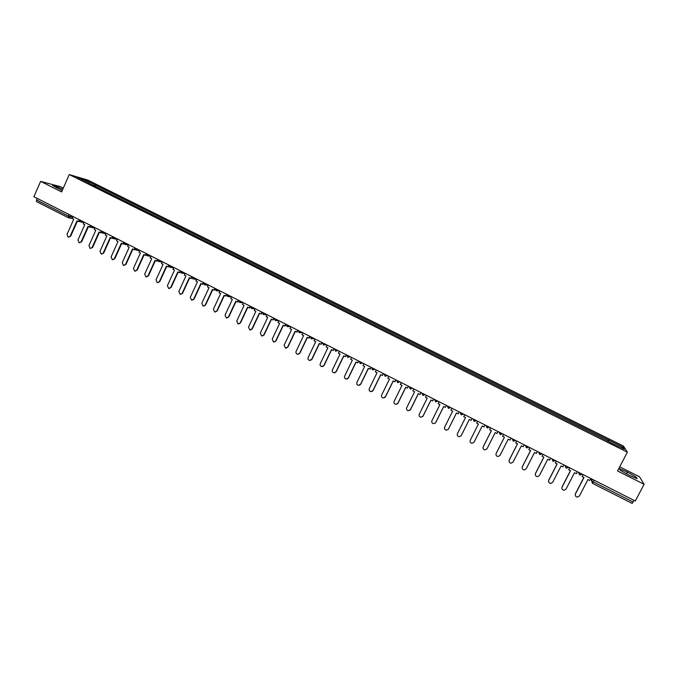<?xml version="1.0" encoding="UTF-8"?>
<svg xmlns="http://www.w3.org/2000/svg" width="678" height="678" viewBox="0 0 678 678"><rect width="100%" height="100%" fill="white"/><g stroke="black" fill="none" stroke-linecap="round" stroke-linejoin="round"><path stroke-width="1.02" d="M63.3 188.12L60.283 186.611L40.621 181.373L33.9 196.739L635.286 501.008L644.1 484.278L639.481 476.744L619.709 466.845M627.37 452.184L623.497 446.099L87.911 180.119L69.258 174.577L627.37 452.184L617.556 470.956L644.1 484.278M40.621 181.373L61.622 191.916L69.258 174.577M68.105 217.604L36.561 201.629L36.502 199.951L68.181 215.994L72.724 217.358M37.18 198.4L36.502 199.951M634.04 500.381L632.125 503.415L592.496 483.321M608.047 441.353L608.573 440.022L623.023 447.2L624.294 449.234L609.522 442.09M88.86 183.23L609.624 441.937M88.852 183.043L77.021 177.161L83.275 179.017L94.962 184.823L93.962 185.764M608.573 440.022L94.962 184.823M620.234 470.227L629.116 475.27L637.117 478.693L636.142 477.041L627.336 472.058L619.429 468.668L620.234 470.227M62.791 189.272L56.85 186.636L52.503 185.492L62.215 190.577M607.691 441.175L608.429 439.759M95.217 186.391L95.801 185.069M623.023 447.2L621.489 447.836M83.267 180.263L83.275 179.017M626.447 473.752L627.336 472.058M635.608 478.049L636.142 477.041M56.316 187.848L56.85 186.636M575.249 495.177L575.452 493.94C574.961 495.72 575.656 496.762 577.554 497.093L579.419 495.965L587.953 479.541L589.809 480.482L590.835 478.515M583.139 474.625L582.122 476.583L583.978 477.524L575.452 493.94M582.122 476.583L583.021 474.566M583.86 477.465L575.41 493.728M561.85 488.211L562.07 487.109C561.57 488.855 562.248 489.897 564.104 490.245L566.011 489.118L574.503 472.727L576.351 473.659L577.368 471.702M569.706 467.828L568.698 469.786L570.545 470.718L562.07 487.109M568.698 469.786L569.613 467.778M570.444 470.668L562.045 486.906M548.527 481.261L548.756 480.312C548.256 482.024 548.917 483.067 550.731 483.439L552.672 482.312L561.113 465.947L562.952 466.879L563.96 464.922M556.35 461.074L555.341 463.023L557.18 463.955L548.756 480.312M555.341 463.023L556.265 461.023M557.096 463.913L548.739 480.117M535.289 474.337L535.51 473.549C535.01 475.236 535.654 476.27 537.425 476.668L539.408 475.541L547.799 459.201L549.629 460.133L550.629 458.175M543.061 454.345L542.061 456.294L543.883 457.218L535.51 473.549M542.061 456.294L542.985 454.311M543.815 457.184L535.51 473.363M522.128 467.43L522.323 466.828C521.831 468.481 522.458 469.515 524.196 469.93L526.204 468.803L534.552 452.497L536.374 453.413L537.366 451.463M529.832 447.658L528.84 449.599L530.654 450.523L522.323 466.828M528.84 449.599L529.781 447.624M530.603 450.497L522.348 466.65M509.051 460.548L509.212 460.133C508.72 461.76 509.331 462.794 511.034 463.218L513.077 462.099L521.374 445.819L523.187 446.734L524.179 444.793M516.678 440.997L515.687 442.937L517.5 443.853L509.212 460.133M515.687 442.937L516.636 440.98M517.458 443.836L509.246 459.964M496.067 453.701L496.169 453.472C495.677 455.082 496.271 456.108 497.949 456.548L500.008 455.43L508.254 439.175L510.059 440.09L511.051 438.149M503.585 434.378L502.601 436.318L504.407 437.225L496.169 453.472M502.601 436.318L503.568 434.361M504.381 437.217L496.22 453.311M483.168 446.887L483.185 446.844C482.702 448.438 483.278 449.463 484.923 449.912L487.007 448.794L495.211 432.572L497.008 433.479L497.983 431.539M489.584 429.725L490.558 427.784L489.584 429.725L491.38 430.632L483.185 446.844M491.372 430.623L483.253 446.692M477.609 421.233L476.634 423.165L478.414 424.064L470.269 440.259C469.795 441.827 470.354 442.844 471.973 443.31L474.075 442.192L482.236 425.996L484.016 426.903L484.99 424.97M474.075 442.192L482.236 425.996M464.718 414.707L463.752 416.639L465.523 417.538L457.421 433.7C456.947 435.251 457.497 436.268 459.091 436.734L461.142 435.751M461.21 435.623L469.32 419.462L471.091 420.36L472.074 418.436M472.066 418.428L471.091 420.36M461.294 435.488L469.337 419.462M451.887 408.215L450.929 410.148L452.692 411.038L444.641 427.174C444.166 428.708 444.709 429.716 446.268 430.199L448.226 429.377M448.404 429.089L456.472 412.953L458.235 413.843L459.226 411.927L458.235 413.843M448.505 428.962L456.497 412.97M439.132 401.766L438.174 403.681L439.929 404.571L431.92 420.682C431.445 422.199 431.979 423.208 433.522 423.691L435.369 423.03M435.666 422.589L443.683 406.478L445.446 407.368L446.446 405.461M446.404 405.444L445.446 407.368M435.785 422.47L443.734 406.503M426.428 395.333L425.479 397.257L427.225 398.139L419.267 414.216C418.792 415.724 419.318 416.724 420.835 417.216L423.123 416.004L422.572 416.682M422.987 416.123L430.962 400.037L432.717 400.918L433.725 399.028M433.666 398.995L432.717 400.918M423.123 416.004L431.022 400.062M413.8 388.943L412.851 390.859L414.589 391.74L406.673 407.792C406.207 409.283 406.715 410.283 408.215 410.775L410.521 409.571L409.843 410.36M410.376 409.681L418.309 393.621L420.046 394.503L421.072 392.621M420.996 392.587L420.046 394.503M410.521 409.571L418.385 393.664M401.223 382.587L400.283 384.502L402.012 385.375L394.138 401.393C393.672 402.876 394.181 403.868 395.655 404.368L397.986 403.181L397.172 404.037M397.825 403.274L405.715 387.248L407.444 388.121L408.478 386.257M408.393 386.206L407.444 388.121M397.986 403.181L405.808 387.291M388.723 376.256L387.782 378.163L389.503 379.036L381.672 395.028C381.214 396.503 381.706 397.486 383.163 397.994L385.519 396.808L384.579 397.74M385.341 396.901L393.189 380.9L394.91 381.773L395.952 379.917M395.85 379.866L394.91 381.773M385.519 396.808L393.291 380.951M376.273 369.959L375.341 371.866L377.053 372.731L369.264 388.697C368.807 390.155 369.298 391.138 370.73 391.647L373.103 390.477L372.053 391.46M372.917 390.562L380.722 374.587L382.434 375.459L383.477 373.603M383.367 373.544L382.434 375.459M373.103 390.477L380.833 374.646M363.891 363.696L362.967 365.595L364.662 366.459L356.925 382.4C356.467 383.841 356.95 384.824 358.365 385.333L360.755 384.172L359.594 385.197M360.552 384.257L368.315 368.307L370.213 369.112L371.078 367.332M370.942 367.264L370.019 369.171M360.755 384.172L368.442 368.374M351.568 357.459L350.645 359.357L352.34 360.213L344.636 376.129C344.187 377.561 344.661 378.536 346.06 379.053L348.467 377.9L347.204 378.96M348.255 377.977L355.967 362.052L357.874 362.857L358.73 361.086M358.586 361.01L357.662 362.916M348.467 377.9L356.111 362.128M339.305 351.255L338.39 353.153L340.076 354.009L332.415 369.891C331.966 371.315 332.432 372.281 333.822 372.807L336.237 371.663L334.89 372.739M336.008 371.73L343.687 355.831L345.594 356.645L346.45 354.874M346.289 354.789L345.373 356.687M336.237 371.663L343.839 355.916M327.101 345.085L326.194 346.975L327.872 347.822L320.253 363.679C319.804 365.095 320.262 366.061 321.635 366.586L324.076 365.45L322.635 366.544M323.83 365.51L331.466 349.645L333.373 350.458L334.229 348.687M334.059 348.602L333.144 350.492M324.076 365.45L331.635 349.729M314.956 338.941L314.058 340.831L315.728 341.67L308.151 357.501C307.702 358.908 308.159 359.874 309.515 360.399L311.965 359.272L310.456 360.374M311.711 359.323L319.296 343.483L321.219 344.297L322.058 342.534M321.881 342.441L320.974 344.331M311.965 359.272L319.482 343.577M302.88 332.822L301.981 334.712L303.642 335.551L296.1 351.357C295.659 352.746 296.108 353.713 297.447 354.238L299.913 353.119L298.337 354.238M299.651 353.162L307.193 337.356L309.117 338.169L309.956 336.407M309.761 336.305L308.863 338.195M299.913 353.119L307.397 337.458M290.854 326.745L289.955 328.627L291.608 329.466L284.116 345.238L285.446 348.111L287.921 347L286.286 348.119M287.65 347.043L295.15 331.254L297.074 332.076L297.913 330.313M297.71 330.211L296.811 332.093M287.921 347L295.362 331.364M278.887 320.686L277.997 322.567L279.641 323.398L272.192 339.153L273.505 342.009L275.997 340.915L274.302 342.034M275.7 340.941L283.167 325.186L285.099 326.008L285.93 324.254M285.709 324.135L284.819 326.016M275.997 340.915L283.387 325.296M266.979 314.66L266.098 316.541L267.734 317.372L260.318 333.093L261.623 335.941L264.115 334.856L262.378 335.974M263.818 334.873L271.242 319.143L273.175 319.974L274.005 318.219M273.768 318.101L272.878 319.974M264.115 334.856L271.48 319.262M255.131 308.668L254.25 310.541L255.886 311.371L248.512 327.067L249.792 329.898L252.301 328.822L250.513 329.94M251.987 328.838L259.369 313.134L261.31 313.965L262.132 312.211M261.886 312.083L261.005 313.965M252.301 328.822L259.623 313.261M243.343 302.702L242.47 304.575L244.088 305.397L236.758 321.067L238.02 323.889L240.546 322.821L238.715 323.94M240.215 322.83L247.563 307.151L249.504 307.981L250.326 306.236M250.063 306.1L249.182 307.973M240.546 322.821L247.817 307.287M231.605 296.769L230.74 298.634L232.351 299.447L225.054 315.092L226.308 317.906L228.842 316.846L226.977 317.957M228.503 316.846L235.808 301.202L237.749 302.032L238.571 300.286M238.292 300.151L237.419 302.015M228.842 316.846L236.08 301.337M219.926 290.854L219.062 292.718L220.672 293.532L213.417 309.151L214.655 311.956L217.197 310.905L215.299 312.016M216.841 310.897L224.104 295.277L226.062 296.108L226.799 294.515M226.588 294.227L225.715 296.091M217.197 310.905L224.393 295.422M208.307 284.98L207.443 286.836L209.044 287.65L201.832 303.236L203.053 306.032L205.603 304.99L203.671 306.092M205.239 304.973L212.468 289.379L214.426 290.218L215.045 288.87M214.934 288.328L214.07 290.192M205.603 304.99L212.765 289.531M196.739 279.124L195.883 280.98L197.476 281.785L190.298 297.354L191.51 300.134L194.069 299.1L192.111 300.201M193.688 299.083L200.883 283.514L202.841 284.353L203.392 283.158M203.332 282.463L202.476 284.319M194.069 299.1L201.188 283.667M185.23 273.302L184.374 275.158L185.958 275.954L178.823 291.489L180.026 294.269L182.585 293.243L180.602 294.337M182.204 293.218L189.348 277.675L191.315 278.514L191.806 277.438M191.789 276.624L190.933 278.48M182.585 293.243L189.671 277.836M173.771 267.505L172.924 269.352L174.5 270.158L167.398 285.667L168.593 288.43L171.161 287.413L169.153 288.497M170.763 287.379L177.873 271.861L179.839 272.709L180.289 271.725M180.306 270.81L179.45 272.658M171.161 287.413L178.212 272.031M162.373 261.733L161.525 263.581L163.093 264.378L156.033 279.861L157.211 282.616L159.788 281.607L157.762 282.684M159.381 281.573L166.457 266.081L168.424 266.929L168.839 266.03M168.873 265.022L168.025 266.878M159.788 281.607L166.796 266.251M151.024 255.996L150.185 257.843L151.745 258.632L144.719 274.09L145.889 276.836L148.474 275.827L146.423 276.904M148.05 275.785L155.084 260.327L157.067 261.174L157.44 260.344M160.457 260.767L158.593 261.522L157.499 259.267L156.652 261.115M148.474 275.827L155.448 260.505M139.727 250.284L138.897 252.123L140.448 252.911L133.464 268.344L134.617 271.081L137.21 270.081L135.142 271.149M136.778 270.03L143.778 254.597L145.753 255.445L146.101 254.682M146.05 253.792L145.329 255.377M137.21 270.081L144.143 254.784M128.489 244.597L127.659 246.436L129.21 247.216L122.252 262.623L123.404 265.352L125.998 264.361L123.913 265.42M125.557 264.301L132.515 248.894L134.498 249.741L134.82 249.038M134.71 248.25L134.066 249.674M125.998 264.361L132.896 249.089M117.302 238.936L116.48 240.766L118.014 241.546L111.099 256.928L112.234 259.649L114.836 258.665L112.743 259.716M114.387 258.606L121.311 243.216L123.294 244.072L123.591 243.419M123.438 242.682L122.854 243.995M114.836 258.665L121.701 243.419M106.166 233.3L105.344 235.13L106.878 235.91L99.997 251.258L101.124 253.97L103.734 252.996L101.624 254.047M103.268 252.928L110.158 237.571L112.15 238.427L112.421 237.817M112.234 237.131L111.692 238.342M103.734 252.996L110.556 237.775M95.09 227.689L94.267 229.52L95.793 230.291L88.954 245.622L90.064 248.326L92.683 247.351L90.555 248.394M92.208 247.284L99.056 231.944L101.047 232.808L101.302 232.24M101.09 231.579L100.581 232.724M92.683 247.351L99.471 232.156M84.055 222.113L83.241 223.935L84.758 224.706L77.953 240.012L79.063 242.699L81.674 241.741L79.546 242.775M81.191 241.665L88.004 226.35L90.005 227.215L90.242 226.681M90.005 226.054L89.53 227.122M81.674 241.741L88.437 226.571M73.071 216.553L72.266 218.384L73.775 219.147L67.003 234.419L68.105 237.105L70.724 236.147L68.563 237.181M70.232 236.063L77.012 220.782L79.012 221.647L79.233 221.147M78.97 220.545L78.521 221.545M70.724 236.147L77.445 221.003M79.258 219.68L80.707 220.418M90.318 225.282L91.776 226.02M101.429 230.901L102.887 231.639M112.59 236.546L114.065 237.292M123.803 242.224L125.286 242.97M135.075 247.928L136.566 248.673M146.397 253.657L147.889 254.411M157.779 259.411L159.279 260.174M169.212 265.2L170.72 265.962M180.695 271.005L182.213 271.776M192.238 276.844L193.764 277.616M203.841 282.718L205.366 283.489M215.494 288.616L217.028 289.387M227.206 294.54L228.749 295.32M238.97 300.49L240.521 301.278M250.792 306.473L252.352 307.261M262.683 312.49L264.242 313.278M274.615 318.524L276.192 319.321M286.616 324.601L288.201 325.398M298.676 330.703L300.269 331.5M310.795 336.83L312.389 337.636M322.974 342.992L324.576 343.805M335.212 349.187L336.822 350.001M347.509 355.408L349.128 356.23M359.865 361.662L361.501 362.484M372.29 367.942L373.925 368.773M384.773 374.264L386.418 375.095M397.316 380.612L398.978 381.443M409.927 386.985L411.588 387.833M422.606 393.401L424.275 394.249M435.335 399.842L437.022 400.69M448.141 406.317L449.828 407.173M461.006 412.834L462.701 413.69M473.939 419.377L475.642 420.233M486.94 425.954L488.652 426.818M500 432.564L501.72 433.428M513.136 439.208L514.865 440.081M526.331 445.878L528.069 446.76M539.603 452.599L541.349 453.48M552.934 459.345L554.697 460.235M566.342 466.125L568.105 467.015M579.817 472.939L581.588 473.837M70.97 215.494L70.359 216.867L68.19 217.663L68.876 214.426M590.877 478.541L591.64 480.855L593.403 481.948L633.15 502.067M592.343 479.278L591.572 480.761L592.462 483.312L594.284 480.261M578.834 472.447L579.783 474.795L582.275 474.185M565.384 465.642L566.333 467.981L568.808 467.371M552.002 458.87L552.943 461.21L555.409 460.591M538.696 452.133L539.629 454.463L542.078 453.853M525.45 445.438L526.382 447.76L528.823 447.141M512.28 438.768L513.204 441.081L515.627 440.471M499.169 432.14L500.093 434.445L502.508 433.827M486.126 425.538L487.05 427.843L489.448 427.225M473.159 418.979L474.075 421.267L476.456 420.648M460.243 412.444L461.159 414.733L463.532 414.105M447.404 405.953L448.311 408.232L450.675 407.605M434.623 399.486L435.53 401.757L437.878 401.13M421.911 393.054L422.818 395.316L425.148 394.689M409.266 386.646L410.156 388.909L412.487 388.282M396.672 380.282L397.571 382.536L399.876 381.9M384.155 373.942L385.045 376.197L387.341 375.561M371.688 367.646L372.578 369.883L374.866 369.247M359.289 361.366L360.171 363.603L362.45 362.967M346.95 355.128L347.831 357.357L350.094 356.713M337.805 350.492L335.551 351.136M325.567 344.305L323.33 344.949M310.304 336.585L311.168 338.788L313.397 338.144M301.286 332.017L299.066 332.661M286.167 324.372L286.082 325.237M289.235 325.923L287.031 326.567M277.243 319.855L275.344 320.618L274.217 318.321L274.09 319.016M262.267 312.278L262.174 312.804M265.31 313.812L263.123 314.465M253.428 307.804L251.258 308.456M241.614 301.829L239.724 302.583L238.563 300.439M229.85 295.879L227.698 296.523M218.146 289.955L216.002 290.608M206.493 284.057L204.366 284.718M194.9 278.192L192.781 278.853M183.365 272.353L181.255 273.014M171.881 266.547L169.78 267.208M149.084 255.013L146.999 255.674M137.761 249.284L135.693 249.945M126.498 243.588L124.438 244.25M115.285 237.91L113.234 238.571M104.124 232.266L102.09 232.927M93.022 226.647L90.988 227.308M81.962 221.053L79.945 221.723M578.927 472.49C578.622 473.914 579.173 474.753 580.58 475.007M565.477 465.684C565.172 467.083 565.706 467.922 567.088 468.193M552.095 458.921L553.663 461.413M538.79 452.184L540.307 454.667M525.543 445.48L527.026 447.955M512.373 438.819L513.822 441.276M499.262 432.183L500.678 434.632M486.219 425.589L487.609 428.021M473.244 419.021L474.608 421.445M460.337 412.495L461.667 414.902M447.488 405.995L448.802 408.393M434.708 399.528L436.005 401.918M421.996 393.096L423.267 395.477M409.343 386.689L410.597 389.062M396.749 380.324L397.986 382.689M384.223 373.985L385.443 376.341M371.756 367.671L372.968 370.027M359.357 361.399L360.552 363.739M347.009 355.153L348.195 357.492M334.729 348.941L335.898 351.263M322.508 342.754L323.669 345.077M324.982 344.89L326.338 344.695M310.346 336.602L311.499 338.915M312.719 338.788L314.321 338.61M298.244 330.483L299.388 332.788M300.515 332.703L302.354 332.559M286.201 324.389L287.336 326.686M288.387 326.635L290.447 326.533M276.327 320.592L278.599 320.541M262.293 312.287L263.411 314.575M264.327 314.575L266.81 314.575M250.419 306.286L251.538 308.566M252.386 308.583L255.072 308.634M240.521 302.617L243.334 302.727M226.859 294.362L227.961 296.633M228.706 296.676L231.571 296.837M215.155 288.447L216.265 290.709M216.96 290.76L219.875 290.972M203.519 282.548L204.62 284.819M205.273 284.87L208.231 285.133M191.925 276.692L193.027 278.946M193.645 279.014L196.654 279.319M180.399 270.853L181.492 273.115M182.077 273.175L185.128 273.531M168.924 265.047L170.017 267.301M170.568 267.369L173.653 267.759M159.11 261.589L162.237 262.022M146.134 253.521L147.228 255.767M147.719 255.835L150.88 256.309M134.82 247.792L135.914 250.038M136.38 250.106L139.575 250.623M123.557 242.097L124.65 244.334M125.091 244.411L128.328 244.953M112.353 236.427L113.446 238.664M113.862 238.732L117.133 239.317M101.2 230.783L102.293 233.012M102.692 233.088L105.988 233.698M90.098 225.164L91.191 227.393M91.572 227.469L94.895 228.113M79.046 219.579L80.14 221.799M80.504 221.876L83.86 222.554M592.428 479.329L591.64 480.855L592.462 483.312L632.125 503.415M72.817 218.663L68.817 217.841M36.561 201.629L68.47 217.765"/></g></svg>
